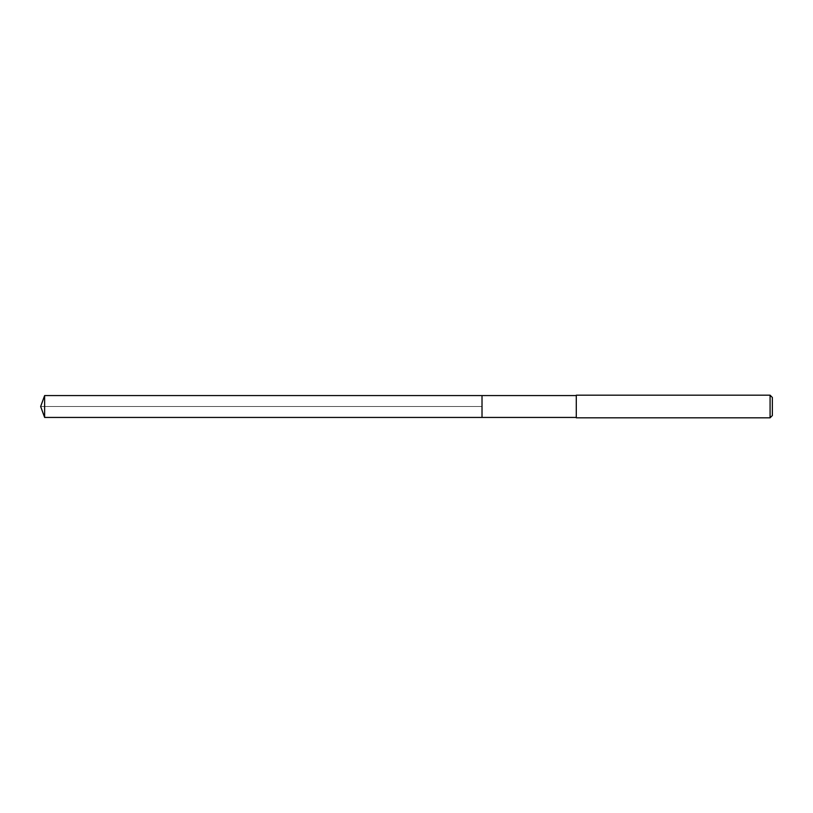<?xml version="1.0" encoding="UTF-8"?>
<svg xmlns="http://www.w3.org/2000/svg" width="813" height="813" viewBox="0 0 813 813"><rect width="100%" height="100%" fill="white"/><g stroke="black" fill="none" stroke-linecap="round" stroke-linejoin="round"><path stroke-width="0.61" stroke-dasharray="4.07 3.05" d="M482.018 395.565L482.018 417.435L482.018 395.565M44.634 417.435L44.634 395.565M576.285 417.435L576.285 395.565L576.285 417.435M576.285 417.811L576.285 395.189M770.084 395.189L770.084 417.811M772.35 397.455L772.35 415.545M40.65 406.5L482.018 406.5L40.65 406.5"/><path stroke-width="1.22" d="M576.285 395.565L44.634 395.565L44.634 417.435L482.018 417.435L482.018 395.565L482.018 417.435L576.285 417.435M44.634 417.435L40.65 406.5L44.634 395.565M576.285 395.189L576.285 417.811L770.084 417.811L770.084 395.189L576.285 395.189M770.084 395.189L772.35 397.455L772.35 415.545L770.084 417.811"/></g></svg>
